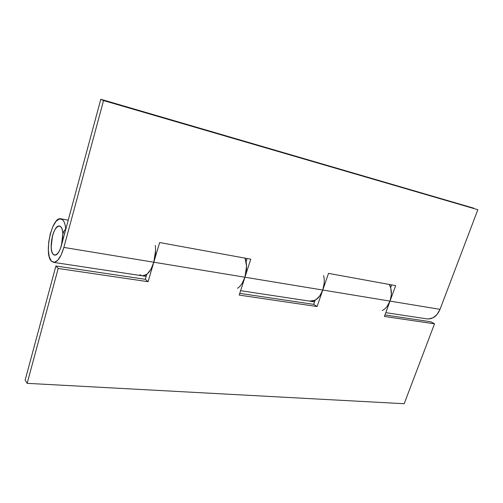 <?xml version="1.0" encoding="UTF-8"?>
<svg xmlns="http://www.w3.org/2000/svg" width="503" height="503" viewBox="0 0 503 503"><rect width="100%" height="100%" fill="white"/><g stroke="black" fill="none" stroke-linecap="round" stroke-linejoin="round"><path stroke-width="0.75" d="M142.494 275.826C147.046 275.814 150.818 271.28 153.817 262.226L63.875 247.419L103.549 100.556L477.85 209.707L103.549 100.556L100.795 99.273L473.927 208.236L100.795 99.273L61.517 245.093C59.65 251.538 57.329 254.864 54.557 255.071L53.224 254.317C50.985 251.475 50.621 245.81 52.149 237.322C53.834 230.299 56.273 226.539 59.48 226.042L60.63 226.652C65.786 230.487 60.995 255.166 55.135 255.078L53.224 254.317C48.238 249.934 53.111 225.816 58.958 226.017L60.63 226.652C61.907 227.84 62.636 230.236 62.818 233.845L61.517 245.093C60.473 248.96 59.134 251.796 57.512 253.594C55.89 255.367 54.462 255.612 53.224 254.317C51.998 253.022 51.312 250.601 51.161 247.061L52.444 236.114C53.444 232.355 54.739 229.544 56.33 227.683C57.927 225.828 59.36 225.482 60.63 226.652C61.831 227.985 62.542 230.053 62.749 232.845L65.868 228.953M427.21 318.927C432.813 319.242 437.088 316.047 440.024 309.339L477.85 209.707L440.024 309.339L390.014 301.108C392.038 295.028 391.824 289.483 389.379 284.484L390.743 287.332M310.238 301.222C315.582 301.429 319.757 297.701 322.775 290.036L244.948 277.228L250.771 259.183L159.646 242.547L153.817 262.226L63.875 247.419L61.152 254.958L57.807 260.196L54.381 262.352L51.394 261.17C43.572 254.002 52.111 215.856 60.957 218.824L62.504 219.673C64.202 221.276 65.277 224.357 65.723 228.928L62.749 232.845C62.473 229.777 61.768 227.714 60.63 226.652C59.36 225.482 57.927 225.828 56.33 227.683C54.739 229.544 53.444 232.355 52.444 236.114L51.161 247.061C51.312 250.601 51.998 253.022 53.224 254.317C54.462 255.612 55.89 255.367 57.512 253.594C59.134 251.796 60.473 248.96 61.517 245.093L100.795 99.273L103.549 100.556L63.875 247.419C60.951 257.228 57.518 262.214 53.588 262.371L51.394 261.17L49.281 256.907L48.345 250.261L48.69 242.22L50.256 233.952L52.828 226.633L56.04 221.333L59.436 218.862L62.504 219.673C64.221 221.226 65.296 224.307 65.723 228.928M426.833 318.871L428.342 319.003L432.976 317.827L437.088 314.438L440.024 309.339L390.014 301.108L395.666 285.629L328.528 273.374L322.775 290.036L244.948 277.228C247.055 270.142 247.08 263.779 245.036 258.133L246.174 261.353M143.412 275.839L147.304 273.946L150.969 269.168L153.817 262.226L159.646 242.547L250.771 259.183L244.948 277.228C243.175 282.497 240.698 286.188 237.517 288.301M64.724 233.197L62.756 232.845L64.724 233.197M391.63 284.893L390.642 287.622L391.63 284.893M247.086 258.511L246.068 261.686L247.086 258.511M311.319 301.278L315.777 299.826L319.814 295.883L322.775 290.036L328.528 273.374L395.666 285.629L390.014 301.108C388.285 305.629 385.719 308.754 382.324 310.477M323.618 275.6C324.693 280.272 324.41 285.082 322.775 290.036L390.014 301.108L387.059 306.522M389.404 284.484L390.542 287.295M155.301 245.407C155.98 250.777 155.484 256.379 153.817 262.226L244.948 277.228L242.012 283.573M324.184 283.208L322.775 290.036L317.079 306.547L313.721 304.359L239.749 293.356L313.721 304.359L317.079 306.547L239.189 295.091L244.948 277.228L153.817 262.226L148.058 281.693L58.185 268.476L27.156 383.343L404.186 403.727L434.523 323.819L384.418 316.45L390.014 301.108L322.775 290.036L317.079 306.547L239.189 295.091L244.948 277.228L246.552 266.144L245.043 258.133L245.992 261.321M309.458 301.102L314.909 300.322L310.074 301.196L240.61 290.684M139.903 274.632C141.877 276.279 144.084 276.26 146.53 274.563L142.355 275.807L53.576 262.371M313.721 304.359L315.155 300.19L313.721 304.359M389.379 284.484L390.856 288.445L391.353 294.745L390.014 301.108L384.418 316.45L434.523 323.819L430.952 321.801L384.965 314.953L430.952 321.801L434.523 323.819L404.186 403.727L27.156 383.343L25.15 380.123L55.89 266.005L145.304 279.303L146.75 274.399L145.304 279.303L55.89 266.005L58.185 268.476L27.156 383.343L25.15 380.123L55.89 266.005L58.185 268.476L148.058 281.693L145.304 279.303L148.058 281.693L153.817 262.226L155.609 250.205M68.226 220.182L60.989 218.83M427.028 318.902L385.801 312.659M314.576 301.882L310.779 301.303M146.166 276.386L142.487 275.826"/></g></svg>

